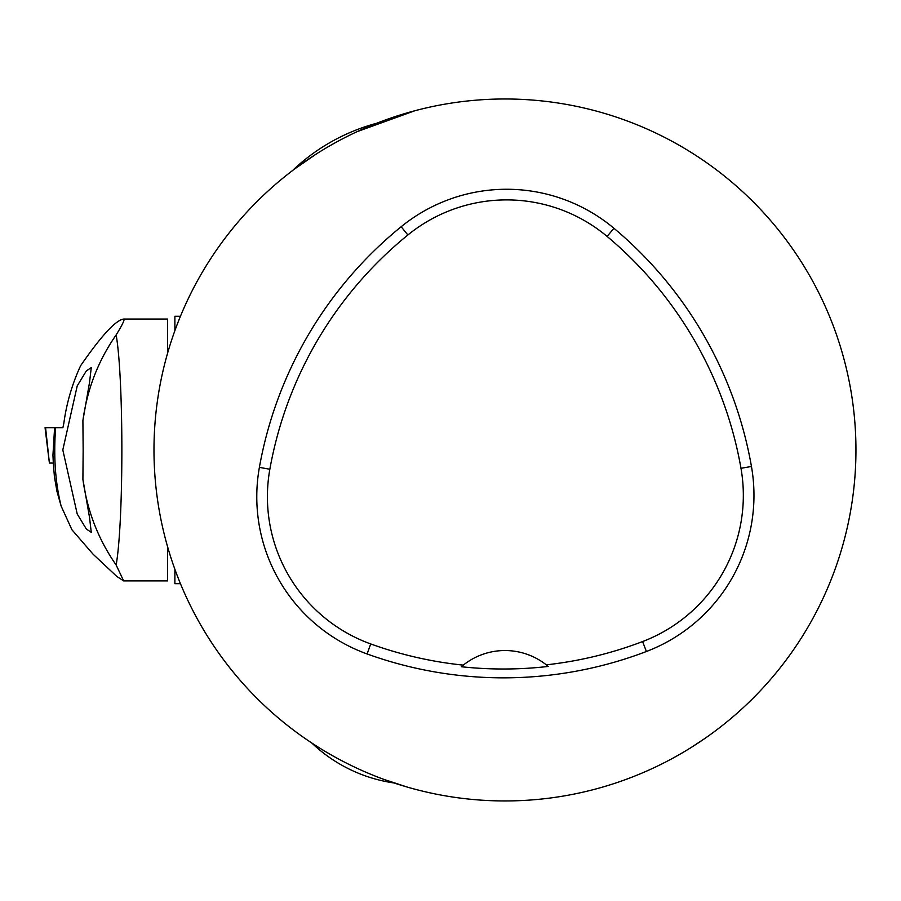 <?xml version="1.0" encoding="UTF-8"?>
<svg xmlns="http://www.w3.org/2000/svg" width="901" height="901" viewBox="0 0 901 901"><rect width="100%" height="100%" fill="white"/><g stroke="black" fill="none" stroke-linecap="round" stroke-linejoin="round"><path stroke-width="1.35" d="M174.884 330.678L174.884 316.262L180.448 316.262M180.448 583.679L174.884 583.679L174.884 569.274M823.525 597.307A350.985 350.985 0 0 1 153.981 449.971A350.985 350.985 0 0 1 580.402 107.185A350.985 350.985 0 0 1 823.525 597.307M386.27 119.664L401.362 114.618M407.443 112.794L399.875 115.091M691.112 747.526L704.74 738.55M663.249 763.237L661.649 764.037M645.814 771.447L644.305 772.112M643.832 772.315L648.709 770.175M665.028 762.336L671.774 758.788M383.06 779.106L407.489 787.159M306.588 739.541L313.897 744.384M293.681 169.715L293.14 169.94A194.988 194.988 0 0 1 376.787 123.234M414.64 110.812L357.089 131.659M315.913 154.262L295.055 168.678M367.101 653.957A167.136 167.136 0 0 1 259.387 467.371A401.125 401.125 0 0 1 401.159 226.725A167.136 167.136 0 0 1 613.93 228.268A401.125 401.125 0 0 1 751.457 466.459A167.136 167.136 0 0 1 646.4 651.502A401.125 401.125 0 0 1 367.101 653.957L370.716 643.945A156.492 156.492 0 0 1 269.849 469.241A390.482 390.482 0 0 1 407.871 234.981A156.492 156.492 0 0 1 607.105 236.422A390.482 390.482 0 0 1 740.982 468.295A156.492 156.492 0 0 1 642.604 641.557A390.482 390.482 0 0 1 546.299 664.837L548.247 666.436A392.295 392.295 0 0 1 461.335 666.74L463.272 665.129A390.482 390.482 0 0 1 370.716 643.945M461.335 666.74A66.854 66.854 0 0 1 546.299 664.837M167.62 353.102L167.62 319.044L123.674 319.044C115.733 320.125 101.374 335.69 80.606 365.727C72.159 384.006 66.561 403.175 63.847 423.233L62.89 427.682L54.601 427.682L52.945 455.118L53.305 463.024M53.317 463.114L54.42 476.708L56.977 491.473L61.155 506.125L71.911 529.732L93.017 554.138L116.781 576.426L123.651 580.886L116.15 565.006C123.764 521.668 123.764 378.296 116.15 334.935C122.536 324.574 125.048 319.269 123.674 319.044M53.305 463.069L49.397 463.069L45.05 427.682L55.637 427.682C53.474 456.672 55.31 482.823 61.155 506.125M123.651 580.897L167.62 580.897L167.62 546.839M83.151 449.993L82.903 479.366L89.503 517.287L91.271 532.367L86.327 529L77.227 514.032L62.811 449.926L77.227 385.876L86.305 370.964L91.26 367.608L89.503 382.61L82.903 420.576L83.151 449.993M116.15 565.006C98.288 539.372 87.206 510.822 82.903 479.366M82.903 420.576C87.217 389.074 98.299 360.535 116.15 334.935M49.397 463.069L45.568 427.682L54.601 427.682M269.849 469.241L259.387 467.371M407.871 234.981L401.159 226.725M607.105 236.422L613.93 228.268M740.982 468.295L751.457 466.459M642.604 641.557L646.4 651.502M311.802 743.021A150.422 150.422 0 0 0 394.052 782.969"/></g></svg>
